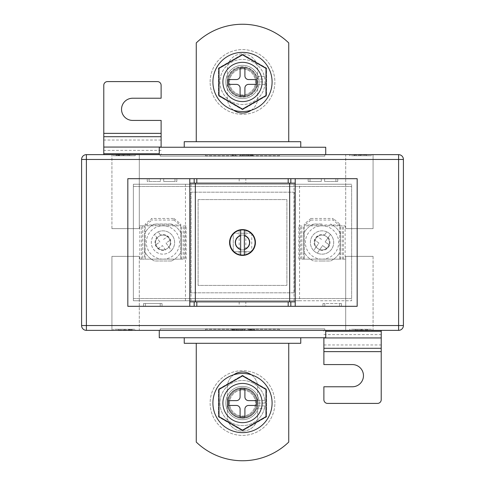 <?xml version="1.0" encoding="UTF-8"?>
<svg xmlns="http://www.w3.org/2000/svg" width="485" height="485" viewBox="0 0 485 485"><rect width="100%" height="100%" fill="white"/><g stroke="black" fill="none" stroke-linecap="round" stroke-linejoin="round"><path stroke-width="0.36" stroke-dasharray="2.42 1.82" d="M317.79 248.562A7.396 7.396 0 0 0 328.09 246.744A7.396 7.396 0 0 0 326.278 236.437A7.396 7.396 0 0 1 328.09 246.744A7.396 7.396 0 0 1 317.79 248.562A7.396 7.396 0 0 1 315.971 238.256A7.396 7.396 0 0 1 326.278 236.437A7.396 7.396 0 0 0 315.971 238.256A7.396 7.396 0 0 0 317.79 248.562M317.287 253.146L322.58 245.592L326.817 248.562L329.363 244.925L326.817 248.562L322.58 245.592L317.287 253.146A11.652 11.652 0 0 1 315.347 252.042A11.652 11.652 0 0 0 331.576 249.181A11.652 11.652 0 0 0 328.715 232.958A11.652 11.652 0 0 1 330.412 234.4L325.126 241.954L329.363 244.925L325.126 241.954L330.412 234.4A11.652 11.652 0 0 1 317.287 253.146A11.652 11.652 0 0 0 330.412 234.4M339.785 224.985L304.277 224.985L304.265 225.852L345.15 225.852L339.785 225.852L339.785 224.07L333.128 218.456L333.128 220.044L339.785 225.852M301.822 259.148L339.797 259.148L301.822 259.148L301.822 225.852L298.912 225.852L301.822 225.852M324.592 234.97L326.775 231.854A11.652 11.652 0 0 1 328.715 232.958A11.652 11.652 0 0 0 312.486 235.819A11.652 11.652 0 0 0 315.347 252.042A11.652 11.652 0 0 1 313.656 250.599L315.832 247.483A7.954 7.954 0 0 1 324.592 234.97L326.775 231.854A11.652 11.652 0 0 0 313.656 250.599L318.942 243.046L314.698 240.075L318.942 243.046L315.832 247.483M345.15 259.148L339.797 259.148L345.15 259.148L345.15 225.852M342.24 259.148L342.24 225.852M298.912 259.148L298.912 225.852M304.277 224.985L304.277 224.07L304.277 225.658L310.933 220.044L310.933 218.456L333.128 218.456M310.933 218.456L304.277 224.07M310.933 220.044L333.128 220.044M304.277 225.658L304.265 259.148L304.265 225.852M339.785 225.658L339.785 224.07M321.488 239.408L317.245 236.437L314.698 240.075L317.245 236.437L321.488 239.408M158.722 236.437A7.396 7.396 0 0 1 169.029 238.256A7.396 7.396 0 0 1 167.21 248.562A7.396 7.396 0 0 1 156.91 246.744A7.396 7.396 0 0 1 158.722 236.437A7.396 7.396 0 0 1 169.029 238.256A7.396 7.396 0 0 1 167.21 248.562A7.396 7.396 0 0 1 156.91 246.744A7.396 7.396 0 0 1 158.722 236.437M169.653 252.042A11.652 11.652 0 0 0 171.344 250.599L169.168 247.483A7.954 7.954 0 0 0 160.408 234.97L158.225 231.854A11.652 11.652 0 0 0 153.424 249.181A11.652 11.652 0 0 0 169.653 252.042A11.652 11.652 0 0 0 172.514 235.819A11.652 11.652 0 0 0 154.588 234.4L159.874 241.954L155.637 244.925L159.874 241.954L154.588 234.4A11.652 11.652 0 0 0 169.653 252.042M145.215 224.985L180.723 224.985L180.723 225.852L145.203 225.852L145.215 224.07L151.872 218.456L151.872 220.044L145.215 225.852M183.178 259.148L145.203 259.148L183.178 259.148L183.178 225.852L186.088 225.852L183.178 225.852M144.475 225.852L139.85 225.852L144.475 225.852L144.475 259.148L139.85 259.148L142.76 259.148L142.76 225.852M139.85 259.148L139.85 225.852M142.76 259.148L144.475 259.148M186.088 259.148L186.088 225.852M174.066 218.456L180.723 224.07L180.723 225.658L174.066 220.044L174.066 218.456L151.872 218.456M180.723 224.985L180.723 224.07M174.066 220.044L151.872 220.044M180.723 225.658L180.735 259.148L180.735 225.852M145.215 225.658L145.215 224.07M160.408 234.97L158.225 231.854A11.652 11.652 0 0 1 171.344 250.599L166.058 243.046L170.302 240.075L166.058 243.046L169.168 247.483M165.53 250.03L162.42 245.592L165.53 250.03A7.954 7.954 0 0 1 156.77 237.517M163.512 239.408L167.755 236.437L170.302 240.075L167.755 236.437L163.512 239.408M155.637 244.925L158.183 248.562L162.42 245.592L158.183 248.562L155.637 244.925M245.828 229.987L245.828 255.013M239.172 229.987L239.172 255.013M242.5 235.104A7.396 7.396 0 0 1 249.896 242.5A7.396 7.396 0 0 1 242.5 249.896A7.396 7.396 0 0 1 235.104 242.5A7.396 7.396 0 0 1 242.5 235.104A7.396 7.396 0 0 1 249.896 242.5A7.396 7.396 0 0 1 242.5 249.896A7.396 7.396 0 0 1 235.104 242.5A7.396 7.396 0 0 1 242.5 235.104A7.396 7.396 0 0 0 235.104 242.5A7.396 7.396 0 0 0 242.5 249.896A7.396 7.396 0 0 0 249.896 242.5A7.396 7.396 0 0 0 242.5 235.104A7.396 7.396 0 0 0 235.104 242.5A7.396 7.396 0 0 0 242.5 249.896A7.396 7.396 0 0 0 249.896 242.5A7.396 7.396 0 0 0 242.5 235.104M245.828 301.87L239.172 301.87L245.828 301.87L245.828 306.308L239.172 306.308L245.828 306.308M239.172 301.87L239.172 306.308M245.828 178.692L239.172 178.692L245.828 178.692L245.828 183.13L239.172 183.13L245.828 183.13M239.172 178.692L239.172 183.13M149.095 178.692L127.828 178.692L127.828 306.308L339.603 306.308L324.804 306.308L324.804 303.537L324.804 306.308L322.955 306.308L322.955 303.537L324.804 303.537L324.804 306.308L324.804 303.537L341.452 303.537L341.452 306.308L357.172 306.308L357.172 178.692L149.095 178.692L149.095 181.463L147.246 181.463L147.246 178.692L147.246 181.463L160.377 181.463L160.377 178.692L160.377 181.463L149.095 181.463L149.095 178.692L149.095 181.463L147.246 181.463L147.246 178.692L147.246 181.463L149.095 181.463L149.095 178.692M299.548 300.761L133.375 300.761L133.375 184.239L351.625 184.239L133.375 184.239L133.375 300.761L351.625 300.761L351.625 184.239L351.625 300.761L299.548 300.761L299.548 184.239M174.988 181.463L174.988 178.692L174.988 181.463L174.988 178.692L174.988 181.463L176.837 181.463L176.837 178.692L176.837 181.463L163.706 181.463L163.706 178.692L163.706 181.463L174.988 181.463M308.163 181.463L308.163 178.692L308.163 181.463L308.163 178.692L308.163 181.463L310.012 181.463L310.012 178.692L310.012 181.463L308.163 181.463L321.294 181.463L321.294 178.692L321.294 181.463L310.012 181.463L310.012 178.692L310.012 181.463L308.163 181.463M335.905 181.463L335.905 178.692L335.905 181.463L324.623 181.463L324.623 178.692L324.623 181.463L337.754 181.463L335.905 181.463L335.905 178.692L335.905 181.463L337.754 181.463L337.754 178.692L337.754 181.463L337.754 178.692L337.754 181.463L335.905 181.463M339.603 303.537L339.603 306.308L341.452 306.308L322.955 306.308L322.955 303.537L324.804 303.537L322.955 303.537L322.955 306.308L322.955 303.537L341.452 303.537L341.452 306.308L339.603 306.308L339.603 303.537L341.452 303.537L341.452 306.308L341.452 303.537L339.603 303.537L339.603 306.308L339.603 303.537M162.045 303.537L162.045 306.308L160.195 306.308L162.045 306.308L162.045 303.537L162.045 306.308L162.045 303.537L160.195 303.537L160.195 306.308L145.397 306.308L160.195 306.308L160.195 303.537L162.045 303.537L143.548 303.537L145.397 303.537L145.397 306.308L143.548 306.308L145.397 306.308L145.397 303.537L160.195 303.537L160.195 306.308L160.195 303.537L162.045 303.537M143.548 303.537L143.548 306.308L143.548 303.537L145.397 303.537L145.397 306.308L145.397 303.537L143.548 303.537L143.548 306.308L143.548 303.537M295.213 183.13L189.787 183.13M295.213 301.87L189.787 301.87M251.873 233.57A12.949 12.949 0 0 0 251.745 233.437L251.745 251.563A12.949 12.949 0 0 0 251.873 251.43M251.43 251.873A12.949 12.949 0 0 0 251.563 251.745L233.437 251.745A12.949 12.949 0 0 0 233.57 251.873M250.399 252.758A12.949 12.949 0 0 0 250.89 252.364M249.284 253.528A12.949 12.949 0 0 0 249.811 253.182M248.096 254.176A12.949 12.949 0 0 0 248.653 253.891M246.847 254.698A12.949 12.949 0 0 0 247.429 254.473M245.549 255.086L245.113 254.801L245.549 255.086A12.949 12.949 0 0 0 246.15 254.922M245.113 254.801L244.834 255.237A12.949 12.949 0 0 1 244.216 255.334L243.816 255.007L243.488 255.407A12.949 12.949 0 0 1 242.864 255.443L242.5 255.08L242.136 255.443A12.949 12.949 0 0 1 241.512 255.407L241.184 255.007L240.784 255.334A12.949 12.949 0 0 1 240.166 255.237L239.887 254.801L239.451 255.086A12.949 12.949 0 0 1 238.85 254.922M237.571 254.473A12.949 12.949 0 0 0 238.153 254.698M236.347 253.891A12.949 12.949 0 0 0 236.904 254.176M235.189 253.182A12.949 12.949 0 0 0 235.716 253.528M234.109 252.364A12.949 12.949 0 0 0 234.601 252.758M233.127 251.43A12.949 12.949 0 0 0 233.255 251.563L233.255 233.437A12.949 12.949 0 0 0 233.127 233.57M232.242 250.399A12.949 12.949 0 0 0 232.636 250.89M231.472 249.284A12.949 12.949 0 0 0 231.818 249.811M230.824 248.096A12.949 12.949 0 0 0 231.109 248.653M230.302 246.847A12.949 12.949 0 0 0 230.527 247.429M229.914 245.549A12.949 12.949 0 0 0 230.078 246.15M229.666 244.216A12.949 12.949 0 0 0 229.763 244.834M229.557 242.864A12.949 12.949 0 0 0 229.593 243.488M229.593 241.512A12.949 12.949 0 0 0 229.557 242.136M229.763 240.166A12.949 12.949 0 0 0 229.666 240.784M230.078 238.85A12.949 12.949 0 0 0 229.914 239.451M230.527 237.571A12.949 12.949 0 0 0 230.302 238.153M231.109 236.347A12.949 12.949 0 0 0 230.824 236.904M231.818 235.189A12.949 12.949 0 0 0 231.472 235.716M232.636 234.109A12.949 12.949 0 0 0 232.242 234.601M233.57 233.127A12.949 12.949 0 0 0 233.255 233.437M234.601 232.242A12.949 12.949 0 0 0 234.109 232.636M235.716 231.472A12.949 12.949 0 0 0 235.189 231.818M236.904 230.824A12.949 12.949 0 0 0 236.347 231.109M238.153 230.302A12.949 12.949 0 0 0 237.571 230.527M246.15 230.078A12.949 12.949 0 0 0 245.549 229.914L245.113 230.199L244.834 229.763A12.949 12.949 0 0 0 244.216 229.666L243.816 229.993L243.488 229.593A12.949 12.949 0 0 0 242.864 229.557L242.5 229.92L242.136 229.557A12.949 12.949 0 0 0 241.512 229.593L241.184 229.993L240.784 229.666A12.949 12.949 0 0 0 240.166 229.763L239.887 230.199L239.451 229.914A12.949 12.949 0 0 0 238.85 230.078M247.429 230.527A12.949 12.949 0 0 0 246.847 230.302M248.653 231.109A12.949 12.949 0 0 0 248.096 230.824M249.811 231.818A12.949 12.949 0 0 0 249.284 231.472M250.89 232.636A12.949 12.949 0 0 0 250.399 232.242M251.745 233.437A12.949 12.949 0 0 0 251.43 233.127M252.758 234.601A12.949 12.949 0 0 0 252.364 234.109M253.528 235.716A12.949 12.949 0 0 0 253.182 235.189M254.176 236.904A12.949 12.949 0 0 0 253.891 236.347M254.698 238.153A12.949 12.949 0 0 0 254.473 237.571M255.086 239.451A12.949 12.949 0 0 0 254.922 238.85M255.334 240.784A12.949 12.949 0 0 0 255.237 240.166M255.443 242.136A12.949 12.949 0 0 0 255.407 241.512M255.407 243.488A12.949 12.949 0 0 0 255.443 242.864M255.237 244.834A12.949 12.949 0 0 0 255.334 244.216M254.922 246.15A12.949 12.949 0 0 0 255.086 245.549M254.473 247.429A12.949 12.949 0 0 0 254.698 246.847M253.891 248.653A12.949 12.949 0 0 0 254.176 248.096M253.182 249.811A12.949 12.949 0 0 0 253.528 249.284M252.364 250.89A12.949 12.949 0 0 0 252.758 250.399M293.995 300.761L293.995 184.239M251.745 233.255L251.745 251.745L233.255 251.745L233.255 233.255L251.745 233.255M191.005 300.761L191.005 184.239M185.452 300.761L185.452 184.239M251.563 233.255L233.437 233.255M244.349 249.278L244.349 230.06M240.651 235.722L240.651 254.94M176.837 181.463L176.837 178.692L176.837 181.463M111.92 228.629L111.92 154.642L139.292 154.642L111.92 154.642L139.292 154.642L111.92 154.642L111.92 228.629L139.292 228.629L139.292 154.642L139.292 228.629L111.92 228.629M345.708 228.629L345.708 154.642L373.08 154.642L345.708 154.642L373.08 154.642L345.708 154.642L345.708 228.629L373.08 228.629L373.08 154.642L373.08 228.629L345.708 228.629M139.292 256.371L139.292 330.358L111.92 330.358L139.292 330.358L111.92 330.358L139.292 330.358L139.292 256.371L111.92 256.371L111.92 330.358L111.92 256.371L139.292 256.371M373.08 256.371L373.08 330.358L345.708 330.358L373.08 330.358L345.708 330.358L373.08 330.358L373.08 256.371L345.708 256.371L345.708 330.358L345.708 256.371L373.08 256.371M322.034 235.104A7.396 7.396 0 0 0 314.632 242.5A7.396 7.396 0 0 0 322.034 249.896A7.396 7.396 0 0 0 329.43 242.5A7.396 7.396 0 0 0 322.034 235.104A7.396 7.396 0 0 0 314.632 242.5A7.396 7.396 0 0 0 322.034 249.896A7.396 7.396 0 0 0 329.43 242.5A7.396 7.396 0 0 0 322.034 235.104M162.966 235.104A7.396 7.396 0 0 0 155.57 242.5A7.396 7.396 0 0 0 162.966 249.896A7.396 7.396 0 0 0 170.368 242.5A7.396 7.396 0 0 0 162.966 235.104A7.396 7.396 0 0 0 155.57 242.5A7.396 7.396 0 0 0 162.966 249.896A7.396 7.396 0 0 0 170.368 242.5A7.396 7.396 0 0 0 162.966 235.104M251.309 110.21A15.168 15.168 0 0 0 257.668 97.861L257.668 69.009A15.168 15.168 0 0 0 242.5 53.841A15.168 15.168 0 0 0 227.332 69.009L227.332 97.861A15.168 15.168 0 0 0 242.5 113.029A15.168 15.168 0 0 0 257.668 97.861L257.668 69.009A15.168 15.168 0 0 0 242.5 53.841A15.168 15.168 0 0 0 227.332 69.009L227.332 97.861A15.168 15.168 0 0 0 233.691 110.21M233.691 374.79A15.168 15.168 0 0 0 227.332 387.139L227.332 415.991A15.168 15.168 0 0 0 242.5 431.159A15.168 15.168 0 0 0 257.668 415.991L257.668 387.139A15.168 15.168 0 0 0 251.309 374.79M242.5 431.159A15.168 15.168 0 0 0 257.668 415.991L257.668 387.139A15.168 15.168 0 0 0 242.5 371.971A15.168 15.168 0 0 0 227.332 387.139L227.332 415.991A15.168 15.168 0 0 0 242.5 431.159M196.261 343.301L196.261 442.077A66.584 66.584 0 0 0 288.739 442.077L288.739 343.301L196.261 343.301L288.739 343.301M322.034 259.148A16.648 16.648 0 0 0 338.675 242.5A16.648 16.648 0 0 0 322.034 225.852A16.648 16.648 0 0 0 305.386 242.5A16.648 16.648 0 0 0 322.034 259.148M322.034 260.997L330.509 260.997A20.346 20.346 0 0 0 340.525 250.975A20.346 20.346 0 0 1 330.509 260.997L313.559 260.997A20.346 20.346 0 0 1 303.537 250.975A20.346 20.346 0 0 0 313.559 260.997L322.034 260.997M340.525 234.025L340.525 250.975L340.525 234.025A20.346 20.346 0 0 0 330.509 224.003A20.346 20.346 0 0 1 340.525 234.025M322.034 224.003L313.559 224.003A20.346 20.346 0 0 0 303.537 234.025A20.346 20.346 0 0 1 313.559 224.003L322.034 224.003M162.966 259.148A16.648 16.648 0 0 0 179.614 242.5A16.648 16.648 0 0 0 162.966 225.852A16.648 16.648 0 0 0 146.325 242.5A16.648 16.648 0 0 0 162.966 259.148M171.441 260.997L154.491 260.997A20.346 20.346 0 0 1 144.475 250.975A20.346 20.346 0 0 0 154.491 260.997L171.441 260.997A20.346 20.346 0 0 0 181.463 250.975A20.346 20.346 0 0 1 171.441 260.997M181.463 234.025L181.463 250.975L181.463 234.025A20.346 20.346 0 0 0 171.441 224.003A20.346 20.346 0 0 1 181.463 234.025M171.441 224.003L154.491 224.003A20.346 20.346 0 0 0 144.475 234.025A20.346 20.346 0 0 1 154.491 224.003L171.441 224.003M205.507 154.642L279.493 154.642L205.507 154.642L205.507 155.758L279.493 155.758L279.493 154.642L279.493 155.758L205.507 155.758L205.507 154.642M371.971 154.642L349.776 154.642L371.971 154.642L371.971 155.758L349.776 155.758L349.776 154.642L349.776 155.758L371.971 155.758L371.971 154.642M159.268 154.642L325.732 154.642L159.268 154.642L159.268 147.246L325.732 147.246L325.732 154.642M398.603 154.642L86.397 154.642A4.808 4.808 0 0 0 81.589 159.456L81.589 325.544L86.397 325.544L86.397 159.456L398.603 159.456L398.603 325.544L86.397 325.544L86.397 330.358L398.603 330.358L398.603 325.544L403.411 325.544L403.411 159.456A4.808 4.808 0 0 0 398.603 154.642A4.808 4.808 0 0 1 403.411 159.456L398.603 159.456L398.603 154.642M113.029 154.642L135.224 154.642L113.029 154.642L113.029 155.758L113.029 154.642M160.195 154.642L324.804 154.642L160.195 154.642L160.195 156.128L324.804 156.128L324.804 154.642L324.804 156.128L160.195 156.128L160.195 154.642M161.117 154.642L103.784 154.642L161.117 154.642L161.117 153.721L161.117 154.642M159.268 330.358L325.732 330.358L159.268 330.358L159.268 337.754L325.732 337.754L325.732 330.358M135.224 330.358L113.029 330.358L135.224 330.358L135.224 329.242L113.029 329.242L113.029 330.358L113.029 329.242L135.224 329.242L135.224 330.358M371.971 330.358L349.776 330.358L371.971 330.358L371.971 329.242L349.776 329.242L349.776 330.358L349.776 329.242L371.971 329.242L371.971 330.358M160.195 330.358L324.804 330.358L160.195 330.358L160.195 328.872L324.804 328.872L324.804 330.358L324.804 328.872L160.195 328.872L160.195 330.358M205.507 330.358L279.493 330.358L205.507 330.358L205.507 329.242L279.493 329.242L279.493 330.358L279.493 329.242L205.507 329.242L205.507 330.358M323.883 330.358L381.216 330.358L323.883 330.358L323.883 331.279L323.883 330.358M144.475 234.025L144.475 250.975L144.475 234.025M303.537 234.025L303.537 250.975L303.537 234.025M351.625 298.542L351.625 186.458L133.375 186.458L133.375 298.542L351.625 298.542L351.625 186.458L133.375 186.458L133.375 298.542L351.625 298.542M294.286 192.193L190.714 192.193L190.714 292.807L294.286 292.807L294.286 192.193L190.714 192.193L190.714 292.807L294.286 292.807L294.286 192.193M184.239 337.754L184.239 343.301L300.761 343.301L300.761 337.754L184.239 337.754L300.761 337.754M184.239 147.246L184.239 141.699L300.761 141.699L300.761 147.246L184.239 147.246L300.761 147.246M196.261 141.699L288.739 141.699L196.261 141.699L196.261 42.922A66.584 66.584 0 0 1 288.739 42.922L288.739 141.699M86.397 330.358A4.808 4.808 0 0 1 81.589 325.544A4.808 4.808 0 0 0 86.397 330.358M403.411 325.544A4.808 4.808 0 0 1 398.603 330.358A4.808 4.808 0 0 0 403.411 325.544M198.11 199.59L198.11 285.41L286.89 285.41L286.89 199.59L198.11 199.59L198.11 285.41L286.89 285.41L286.89 199.59L198.11 199.59M129.265 329.242L132.15 329.242L128.21 329.242L132.15 329.242L129.265 329.242L129.265 329.988L132.15 329.988L132.15 329.242L132.15 329.988L130.41 329.988L130.41 329.242M116.873 329.242L126.482 329.242L116.873 329.242L116.873 329.988L116.873 329.242M367.745 329.242L365.435 329.242L367.745 329.242L367.745 329.988L367.745 329.242M353.62 329.242L363.229 329.242L353.62 329.242L353.62 329.988L353.62 329.242M252.091 329.242L248.793 329.242L254.704 329.242L252.091 329.242L252.091 329.988L250.381 329.988L250.381 329.242M233.249 329.242L244.519 329.242L232.03 329.242L233.249 329.242L233.249 329.988L234.667 329.988L234.667 329.242L234.667 329.988L244.519 329.988L244.519 329.242L244.519 329.988L242.597 329.988L242.597 329.242L242.597 329.988L233.643 329.988L233.643 329.242M113.029 155.758L135.224 155.758L135.224 154.642L135.224 155.758L113.029 155.758M118.989 155.758L116.103 155.758L120.044 155.758L116.103 155.758L118.989 155.758L118.989 155.012L116.103 155.012L116.103 155.758L116.103 155.012L117.843 155.012L117.843 155.758M131.38 155.758L121.771 155.758L131.38 155.758L131.38 155.012L131.38 155.758M354.001 155.758L356.311 155.758L354.001 155.758L354.001 155.012L354.001 155.758M368.127 155.758L358.518 155.758L368.127 155.758L368.127 155.012L368.127 155.758M232.776 155.758L235.486 155.758L232.776 155.758L232.776 155.012L232.03 155.012L232.03 155.758L232.03 155.012L233.182 155.012L233.182 155.758L233.182 155.012L235.486 155.012L235.486 155.758L235.486 155.012L232.776 155.012M251.751 155.758L240.481 155.758L252.97 155.758L251.751 155.758L251.751 155.012L250.333 155.012L250.333 155.758L250.333 155.012L240.481 155.012L240.481 155.758L240.481 155.012L242.403 155.012L242.403 155.758L242.403 155.012L251.357 155.012L251.357 155.758M118.558 329.988L126.482 329.988L118.558 329.988L118.558 329.242M124.942 329.988L124.942 329.242L124.942 329.988M126.482 329.988L126.482 329.242L126.482 329.988M124.784 329.988L124.784 329.242M118.413 329.988L118.413 329.242L118.413 329.988M130.41 329.988L129.265 329.988M130.277 329.988L128.21 329.988L131.38 329.988L128.307 329.988L130.277 329.988L130.277 329.242M128.307 329.988L128.307 329.242M129.077 329.988L129.077 329.242M130.247 329.988L130.247 329.242M131.38 329.988L131.38 329.242M128.21 329.988L128.21 329.242L128.21 329.988M132.15 329.988L132.15 329.242M355.305 329.988L363.229 329.988L355.305 329.988L355.305 329.242M361.689 329.988L361.689 329.242L361.689 329.988M363.229 329.988L363.229 329.242L363.229 329.988M361.531 329.988L361.531 329.242M355.153 329.988L355.153 329.242L355.153 329.988M367.242 329.988L365.435 329.988L367.242 329.988L367.242 329.242M365.435 329.988L365.435 329.242L365.435 329.988M366.975 329.988L366.975 329.242L366.975 329.988M233.643 329.988L232.03 329.988L232.382 329.988L232.382 329.242M232.382 329.988L233.249 329.988M232.03 329.988L232.03 329.242M236.589 329.988L236.589 329.242M250.381 329.988L254.704 329.988L254.704 329.242L254.704 329.988L252.091 329.988M251.891 329.988L248.793 329.988L253.552 329.988L248.938 329.988L251.891 329.988L251.891 329.242M248.938 329.988L248.938 329.242M250.09 329.988L250.09 329.242M251.848 329.988L251.848 329.242M253.552 329.988L253.552 329.242M248.793 329.988L248.793 329.242L248.793 329.988M254.704 329.988L254.704 329.242M366.442 155.012L358.518 155.012L366.442 155.012L366.442 155.758M360.058 155.012L360.058 155.758L360.058 155.012M358.518 155.012L358.518 155.758L358.518 155.012M360.216 155.012L360.216 155.758M366.587 155.012L366.587 155.758L366.587 155.012M354.499 155.012L356.311 155.012L354.499 155.012L354.499 155.758M356.311 155.012L356.311 155.758L356.311 155.012M354.771 155.012L354.771 155.758L354.771 155.012M129.695 155.012L121.771 155.012L129.695 155.012L129.695 155.758M123.311 155.012L123.311 155.758L123.311 155.012M121.771 155.012L121.771 155.758L121.771 155.012M123.469 155.012L123.469 155.758M129.847 155.012L129.847 155.758L129.847 155.012M117.843 155.012L118.989 155.012M117.976 155.012L120.044 155.012L116.873 155.012L119.947 155.012L117.976 155.012L117.976 155.758M119.947 155.012L119.947 155.758M119.177 155.012L119.177 155.758M118.007 155.012L118.007 155.758M116.873 155.012L116.873 155.758M120.044 155.012L120.044 155.758L120.044 155.012M116.103 155.012L116.103 155.758M251.357 155.012L252.97 155.012L252.618 155.012L252.618 155.758M252.618 155.012L251.751 155.012M252.97 155.012L252.97 155.758M248.411 155.012L248.411 155.758M323.883 351.625L381.216 351.625L381.216 399.713A3.698 3.698 0 0 1 377.518 403.411L327.581 403.411A3.698 3.698 0 0 1 323.883 399.713L323.883 386.769L352.365 386.769A11.1 11.1 0 0 0 363.465 375.669A11.1 11.1 0 0 0 352.365 364.575L323.883 364.575L323.883 337.754M381.216 351.625L381.216 330.358M161.117 133.375L103.784 133.375L103.784 85.287A3.698 3.698 0 0 1 107.482 81.589L157.419 81.589A3.698 3.698 0 0 1 161.117 85.287L161.117 98.231L132.635 98.231A11.1 11.1 0 0 0 121.535 109.331A11.1 11.1 0 0 0 132.635 120.425L161.117 120.425L161.117 147.246M103.784 133.375L103.784 154.642M225.852 403.041A16.648 16.648 0 0 0 242.5 419.689A16.648 16.648 0 0 0 259.148 403.041A16.648 16.648 0 0 0 242.5 386.399A16.648 16.648 0 0 0 225.852 403.041A16.648 16.648 0 0 0 242.5 419.689A16.648 16.648 0 0 0 259.148 403.041A16.648 16.648 0 0 0 242.5 386.399A16.648 16.648 0 0 0 225.852 403.041M274.868 403.041A32.368 32.368 0 0 0 242.5 370.673A32.368 32.368 0 0 0 210.132 403.041A32.368 32.368 0 0 0 242.5 435.409A32.368 32.368 0 0 0 274.868 403.041A32.368 32.368 0 0 0 242.5 370.673A32.368 32.368 0 0 0 210.132 403.041A32.368 32.368 0 0 0 242.5 435.409A32.368 32.368 0 0 0 274.868 403.041M242.5 417.84A14.799 14.799 0 0 1 227.701 403.041A14.799 14.799 0 0 1 242.5 388.249A14.799 14.799 0 0 1 257.299 403.041A14.799 14.799 0 0 1 242.5 417.84A14.799 14.799 0 0 1 227.701 403.041A14.799 14.799 0 0 1 242.5 388.249A14.799 14.799 0 0 1 257.299 403.041A14.799 14.799 0 0 1 242.5 417.84M242.5 375.281L266.544 389.164L266.544 416.924L242.5 430.807L218.456 416.924L218.456 389.164L242.5 375.281L266.544 389.164L266.544 416.924L242.5 430.807L218.456 416.924L218.456 389.164L242.5 375.281M259.148 81.959A16.648 16.648 0 0 1 242.5 98.6A16.648 16.648 0 0 1 225.852 81.959A16.648 16.648 0 0 1 242.5 65.311A16.648 16.648 0 0 1 259.148 81.959A16.648 16.648 0 0 1 242.5 98.6A16.648 16.648 0 0 1 225.852 81.959A16.648 16.648 0 0 1 242.5 65.311A16.648 16.648 0 0 1 259.148 81.959M210.132 81.959A32.368 32.368 0 0 1 242.5 49.591A32.368 32.368 0 0 1 274.868 81.959A32.368 32.368 0 0 1 242.5 114.327A32.368 32.368 0 0 1 210.132 81.959A32.368 32.368 0 0 1 242.5 49.591A32.368 32.368 0 0 1 274.868 81.959A32.368 32.368 0 0 1 242.5 114.327A32.368 32.368 0 0 1 210.132 81.959M242.5 96.751A14.799 14.799 0 0 0 257.299 81.959A14.799 14.799 0 0 0 242.5 67.16A14.799 14.799 0 0 0 227.701 81.959A14.799 14.799 0 0 0 242.5 96.751A14.799 14.799 0 0 0 257.299 81.959A14.799 14.799 0 0 0 242.5 67.16A14.799 14.799 0 0 0 227.701 81.959A14.799 14.799 0 0 0 242.5 96.751M242.5 109.719L266.544 95.836L266.544 68.076L242.5 54.193L218.456 68.076L218.456 95.836L242.5 109.719L266.544 95.836L266.544 68.076L242.5 54.193L218.456 68.076L218.456 95.836L242.5 109.719M228.629 403.041A13.871 13.871 0 0 0 242.5 416.912A13.871 13.871 0 0 0 256.371 403.041A13.871 13.871 0 0 0 242.5 389.17A13.871 13.871 0 0 0 228.629 403.041A13.871 13.871 0 0 0 242.5 416.912A13.871 13.871 0 0 0 256.371 403.041A13.871 13.871 0 0 0 242.5 389.17A13.871 13.871 0 0 0 228.629 403.041M272.091 403.041A29.591 29.591 0 0 0 242.5 373.45A29.591 29.591 0 0 0 212.909 403.041A29.591 29.591 0 0 0 242.5 432.638A29.591 29.591 0 0 0 272.091 403.041M222.894 403.041A19.606 19.606 0 0 0 242.5 422.647A19.606 19.606 0 0 0 262.106 403.041A19.606 19.606 0 0 0 242.5 383.435A19.606 19.606 0 0 0 222.894 403.041M227.701 403.041A14.799 14.799 0 0 1 242.5 388.249A14.799 14.799 0 0 1 257.299 403.041A14.799 14.799 0 0 1 242.5 417.84A14.799 14.799 0 0 1 227.701 403.041A14.799 14.799 0 0 1 242.5 388.249A14.799 14.799 0 0 1 257.299 403.041A14.799 14.799 0 0 1 242.5 417.84A14.799 14.799 0 0 1 227.701 403.041M229.55 403.041A12.949 12.949 0 0 1 242.5 390.098A12.949 12.949 0 0 1 255.45 403.041A12.949 12.949 0 0 1 242.5 415.991A12.949 12.949 0 0 1 229.55 403.041A12.949 12.949 0 0 1 242.5 390.098A12.949 12.949 0 0 1 255.45 403.041A12.949 12.949 0 0 1 242.5 415.991A12.949 12.949 0 0 1 229.55 403.041M264.367 408.6L264.883 405.909A22.565 22.565 0 0 1 230.333 422.047A22.565 22.565 0 0 1 230.527 383.92A22.565 22.565 0 0 1 264.907 400.398L265.065 403.096A22.565 22.565 0 0 0 232.909 382.616A22.565 22.565 0 0 0 228.132 420.44A22.565 22.565 0 0 0 264.367 408.6L256.626 408.564A15.168 15.168 0 0 1 231.921 413.911A15.168 15.168 0 0 1 236.607 389.067A15.168 15.168 0 0 1 257.668 403.059L257.426 400.361A15.168 15.168 0 0 0 234.194 390.352A15.168 15.168 0 0 0 234.067 415.651A15.168 15.168 0 0 0 257.402 405.872L256.626 408.564M265.065 403.096L257.668 403.059M265.992 389.479L242.5 375.917L219.008 389.479L219.008 416.603L242.5 430.165L265.992 416.603L265.992 389.479M244.907 396.942L244.907 389.17L240.093 389.17L240.093 396.942A3.698 3.698 0 0 1 236.395 400.64L228.629 400.64L228.629 405.448L236.395 405.448A3.698 3.698 0 0 1 240.093 409.146L240.093 416.912L244.907 416.912L244.907 409.146A3.698 3.698 0 0 1 248.605 405.448L256.371 405.448L256.371 400.64L248.605 400.64A3.698 3.698 0 0 1 244.907 396.942M264.883 405.909L257.402 405.872M264.907 400.398L257.426 400.361M256.371 81.959A13.871 13.871 0 0 1 242.5 95.83A13.871 13.871 0 0 1 228.629 81.959A13.871 13.871 0 0 1 242.5 68.088A13.871 13.871 0 0 1 256.371 81.959A13.871 13.871 0 0 1 242.5 95.83A13.871 13.871 0 0 1 228.629 81.959A13.871 13.871 0 0 1 242.5 68.088A13.871 13.871 0 0 1 256.371 81.959M212.909 81.959A29.591 29.591 0 0 1 242.5 52.362A29.591 29.591 0 0 1 272.091 81.959A29.591 29.591 0 0 1 242.5 111.55A29.591 29.591 0 0 1 212.909 81.959M264.883 79.091L264.367 76.4A22.565 22.565 0 0 0 219.935 82.068A22.565 22.565 0 0 0 241.233 104.487A22.565 22.565 0 0 0 264.907 84.602L265.065 81.904A22.565 22.565 0 0 1 242.585 104.524A22.565 22.565 0 0 1 219.935 82.068A22.565 22.565 0 0 1 241.009 59.443A22.565 22.565 0 0 1 264.883 79.091L257.402 79.128L256.626 76.436A15.168 15.168 0 0 0 227.332 82.032A15.168 15.168 0 0 1 257.402 79.128M257.668 81.941L257.426 84.639A15.168 15.168 0 0 1 227.332 82.032A15.168 15.168 0 0 0 242.542 97.121A15.168 15.168 0 0 0 257.668 81.941L265.065 81.904M262.106 81.959A19.606 19.606 0 0 1 242.5 101.565A19.606 19.606 0 0 1 222.894 81.959A19.606 19.606 0 0 1 242.5 62.353A19.606 19.606 0 0 1 262.106 81.959M257.299 81.959A14.799 14.799 0 0 0 242.5 67.16A14.799 14.799 0 0 0 227.701 81.959A14.799 14.799 0 0 0 242.5 96.751A14.799 14.799 0 0 0 257.299 81.959A14.799 14.799 0 0 0 242.5 67.16A14.799 14.799 0 0 0 227.701 81.959A14.799 14.799 0 0 0 242.5 96.751A14.799 14.799 0 0 0 257.299 81.959M255.45 81.959A12.949 12.949 0 0 0 242.5 69.009A12.949 12.949 0 0 0 229.55 81.959A12.949 12.949 0 0 0 242.5 94.902A12.949 12.949 0 0 0 255.45 81.959A12.949 12.949 0 0 0 242.5 69.009A12.949 12.949 0 0 0 229.55 81.959A12.949 12.949 0 0 0 242.5 94.902A12.949 12.949 0 0 0 255.45 81.959M264.367 76.4L256.626 76.436M265.992 95.521L242.5 109.083L219.008 95.521L219.008 68.397L242.5 54.835L265.992 68.397L265.992 95.521M244.907 88.058L244.907 95.83L240.093 95.83L240.093 88.058A3.698 3.698 0 0 0 236.395 84.36L228.629 84.36L228.629 79.552L236.395 79.552A3.698 3.698 0 0 0 240.093 75.854L240.093 68.088L244.907 68.088L244.907 75.854A3.698 3.698 0 0 0 248.605 79.552L256.371 79.552L256.371 84.36L248.605 84.36A3.698 3.698 0 0 0 244.907 88.058M264.907 84.602L257.426 84.639M339.797 259.148L339.797 225.852L339.797 259.148M340.525 259.148L340.525 225.852M303.537 259.148L303.537 225.852M300.627 259.148L300.627 225.852M343.441 259.148L343.441 225.852M328.23 237.517A7.954 7.954 0 0 1 319.469 250.03M158.225 231.854A11.652 11.652 0 0 1 171.344 250.599M145.203 259.148L145.203 225.852L145.203 259.148M181.463 259.148L181.463 225.852M184.373 259.148L184.373 225.852M141.559 259.148L141.559 225.852M81.589 159.456A4.808 4.808 0 0 1 86.397 154.642L86.397 159.456L81.589 159.456M129.725 329.988L129.725 329.242M251.066 329.988L251.066 329.242M118.528 155.012L118.528 155.758M325.732 331.279L381.216 331.279M323.883 334.608L381.216 334.608M323.883 344.968L381.216 344.968M159.268 153.721L103.784 153.721M161.117 150.392L103.784 150.392M161.117 140.032L103.784 140.032"/><path stroke-width="0.73" d="M240.651 254.94A12.58 12.58 0 0 0 241.184 255.007L241.512 255.407L241.184 255.007L240.784 255.334A12.949 12.949 0 0 1 240.166 255.237L241.184 255.007A12.58 12.58 0 0 0 242.5 255.08L242.864 255.443L242.5 255.08L242.136 255.443A12.949 12.949 0 0 1 241.512 255.407L242.5 255.08A12.58 12.58 0 0 0 243.816 255.007L244.834 255.237A12.949 12.949 0 0 1 244.216 255.334L243.816 255.007L243.488 255.407A12.949 12.949 0 0 1 242.864 255.443L243.816 255.007A12.58 12.58 0 0 0 244.349 254.94L244.349 230.06A12.58 12.58 0 0 0 243.816 229.993L244.216 229.666A12.949 12.949 0 0 1 244.834 229.763L243.816 229.993L242.864 229.557A12.949 12.949 0 0 1 243.488 229.593L243.816 229.993A12.58 12.58 0 0 0 242.5 229.92L241.512 229.593A12.949 12.949 0 0 1 242.136 229.557L242.5 229.92A12.58 12.58 0 0 0 241.184 229.993L240.166 229.763A12.949 12.949 0 0 1 240.784 229.666L241.184 229.993A12.58 12.58 0 0 0 239.887 230.199L239.172 229.987L239.887 230.199L240.166 229.763L241.184 229.993L242.136 229.557L242.5 229.92L242.864 229.557L243.816 229.993L244.834 229.763L245.113 230.199L245.549 229.914A12.949 12.949 0 0 1 246.15 230.078L246.386 230.539L246.847 230.302A12.949 12.949 0 0 1 247.429 230.527L247.617 231.012L248.096 230.824A12.949 12.949 0 0 1 248.653 231.109L248.787 231.606L249.284 231.472A12.949 12.949 0 0 1 249.811 231.818L249.89 232.327L250.399 232.242A12.949 12.949 0 0 1 250.89 232.636L250.915 233.152L251.43 233.127A12.949 12.949 0 0 1 251.873 233.57L251.848 234.085L252.364 234.109A12.949 12.949 0 0 1 252.758 234.601L252.673 235.11L253.182 235.189A12.949 12.949 0 0 1 253.528 235.716L253.394 236.213L253.891 236.347A12.949 12.949 0 0 1 254.176 236.904L253.988 237.383L254.473 237.571A12.949 12.949 0 0 1 254.698 238.153L254.461 238.614L254.922 238.85A12.949 12.949 0 0 1 255.086 239.451L254.801 239.887L255.237 240.166A12.949 12.949 0 0 1 255.334 240.784L255.007 241.184L255.407 241.512A12.949 12.949 0 0 1 255.443 242.136L255.08 242.5L255.443 242.864A12.949 12.949 0 0 1 255.407 243.488L255.007 243.816L255.334 244.216A12.949 12.949 0 0 1 255.237 244.834L254.801 245.113L255.086 245.549A12.949 12.949 0 0 1 254.922 246.15L254.461 246.386L254.698 246.847A12.949 12.949 0 0 1 254.473 247.429L253.988 247.617L254.176 248.096A12.949 12.949 0 0 1 253.891 248.653L253.394 248.787L253.528 249.284A12.949 12.949 0 0 1 253.182 249.811L252.673 249.89L252.758 250.399A12.949 12.949 0 0 1 252.364 250.89L251.848 250.915L251.873 251.43A12.949 12.949 0 0 1 251.43 251.873L250.915 251.848L250.89 252.364A12.949 12.949 0 0 1 250.399 252.758L249.89 252.673L249.811 253.182A12.949 12.949 0 0 1 249.284 253.528L248.787 253.394L248.653 253.891A12.949 12.949 0 0 1 248.096 254.176L247.617 253.988L247.429 254.473A12.949 12.949 0 0 1 246.847 254.698L246.386 254.461L246.15 254.922A12.949 12.949 0 0 1 245.549 255.086L245.113 254.801L244.834 255.237L243.816 255.007L242.864 255.443L242.5 255.08L242.136 255.443L241.184 255.007L240.166 255.237L239.887 254.801L239.172 255.013L239.887 254.801A12.58 12.58 0 0 0 240.651 254.94L240.651 235.722A7.026 7.026 0 0 0 240.651 249.278M189.787 178.692L127.828 178.692L127.828 306.308L295.213 306.308L295.213 183.13L288.187 183.13L288.187 178.692L189.787 178.692L189.787 183.13L196.813 183.13L196.813 178.692M295.213 306.308L357.172 306.308L357.172 178.692L288.187 178.692M195.334 301.87L195.334 183.13M289.666 301.87L289.666 183.13M238.85 254.922L238.614 254.461L238.153 254.698A12.949 12.949 0 0 1 237.571 254.473L237.383 253.988L236.904 254.176A12.949 12.949 0 0 1 236.347 253.891L236.213 253.394L235.716 253.528A12.949 12.949 0 0 1 235.189 253.182L235.11 252.673L234.601 252.758A12.949 12.949 0 0 1 234.109 252.364L234.085 251.848L233.57 251.873A12.949 12.949 0 0 1 233.127 251.43L233.152 250.915L232.636 250.89A12.949 12.949 0 0 1 232.242 250.399L232.327 249.89L231.818 249.811A12.949 12.949 0 0 1 231.472 249.284L231.606 248.787L231.109 248.653A12.949 12.949 0 0 1 230.824 248.096L231.012 247.617L230.527 247.429A12.949 12.949 0 0 1 230.302 246.847L230.539 246.386L230.078 246.15A12.949 12.949 0 0 1 229.914 245.549L230.199 245.113L229.763 244.834A12.949 12.949 0 0 1 229.666 244.216L229.993 243.816L229.593 243.488A12.949 12.949 0 0 1 229.557 242.864L229.92 242.5L229.557 242.136A12.949 12.949 0 0 1 229.593 241.512L229.993 241.184L229.666 240.784A12.949 12.949 0 0 1 229.763 240.166L230.199 239.887L229.914 239.451A12.949 12.949 0 0 1 230.078 238.85L230.539 238.614L230.302 238.153A12.949 12.949 0 0 1 230.527 237.571L231.012 237.383L230.824 236.904A12.949 12.949 0 0 1 231.109 236.347L231.606 236.213L231.472 235.716A12.949 12.949 0 0 1 231.818 235.189L232.327 235.11L232.242 234.601A12.949 12.949 0 0 1 232.636 234.109L233.152 234.085L233.127 233.57A12.949 12.949 0 0 1 233.57 233.127L234.085 233.152L234.109 232.636A12.949 12.949 0 0 1 234.601 232.242L235.11 232.327L235.189 231.818A12.949 12.949 0 0 1 235.716 231.472L236.213 231.606L236.347 231.109A12.949 12.949 0 0 1 236.904 230.824L237.383 231.012L237.571 230.527A12.949 12.949 0 0 1 238.153 230.302L238.614 230.539L238.85 230.078A12.949 12.949 0 0 1 239.451 229.914L239.887 230.199A12.58 12.58 0 0 0 239.887 254.801L239.451 255.086A12.949 12.949 0 0 1 238.85 254.922L238.614 254.461L238.153 254.698M189.787 306.308L189.787 183.13M189.787 301.87L196.813 301.87L196.813 306.308M196.813 301.87L288.187 301.87L288.187 306.308M295.213 301.87L288.187 301.87M196.813 183.13L288.187 183.13M244.349 235.722A7.026 7.026 0 0 1 244.349 249.278L244.349 254.94A12.58 12.58 0 0 0 244.349 230.06M240.651 230.06L240.651 235.722L240.651 230.06M244.834 255.237L245.113 254.801L244.834 255.237M245.113 230.199L244.834 229.763L245.113 230.199L245.549 229.914L245.113 230.199M240.166 255.237L239.887 254.801L240.166 255.237M237.571 254.473L237.383 253.988L236.904 254.176M236.347 253.891L236.213 253.394L235.716 253.528M235.189 253.182L235.11 252.673L234.601 252.758M234.109 252.364L234.085 251.848L233.57 251.873M233.127 251.43L233.152 250.915L232.636 250.89M232.242 250.399L232.327 249.89L231.818 249.811M231.472 249.284L231.606 248.787L231.109 248.653M230.824 248.096L231.012 247.617L230.527 247.429M230.302 246.847L230.539 246.386L230.078 246.15M229.914 245.549L230.199 245.113L229.763 244.834M229.666 244.216L229.993 243.816L229.593 243.488M229.557 242.864L229.92 242.5L229.557 242.136M229.593 241.512L229.993 241.184L229.666 240.784M229.763 240.166L230.199 239.887L229.914 239.451M230.078 238.85L230.539 238.614L230.302 238.153M230.527 237.571L231.012 237.383L230.824 236.904M231.109 236.347L231.606 236.213L231.472 235.716M231.818 235.189L232.327 235.11L232.242 234.601M232.636 234.109L233.152 234.085L233.127 233.57M233.57 233.127L234.085 233.152L234.109 232.636M234.601 232.242L235.11 232.327L235.189 231.818M235.716 231.472L236.213 231.606L236.347 231.109M236.904 230.824L237.383 231.012L237.571 230.527M238.153 230.302L238.614 230.539L238.85 230.078M239.887 230.199L240.166 229.763L239.887 230.199M241.184 229.993L241.512 229.593L241.184 229.993M242.5 229.92L242.864 229.557L242.5 229.92M246.15 230.078L246.386 230.539L246.847 230.302M247.429 230.527L247.617 231.012L248.096 230.824M248.653 231.109L248.787 231.606L249.284 231.472M249.811 231.818L249.89 232.327L250.399 232.242M250.89 232.636L250.915 233.152L251.43 233.127M251.873 233.57L251.848 234.085L252.364 234.109M252.758 234.601L252.673 235.11L253.182 235.189M253.528 235.716L253.394 236.213L253.891 236.347M254.176 236.904L253.988 237.383L254.473 237.571M254.698 238.153L254.461 238.614L254.922 238.85M255.086 239.451L254.801 239.887L255.237 240.166M255.334 240.784L255.007 241.184L255.407 241.512M255.443 242.136L255.08 242.5L255.443 242.864M255.407 243.488L255.007 243.816L255.334 244.216M255.237 244.834L254.801 245.113L255.086 245.549M254.922 246.15L254.461 246.386L254.698 246.847M254.473 247.429L253.988 247.617L254.176 248.096M253.891 248.653L253.394 248.787L253.528 249.284M253.182 249.811L252.673 249.89L252.758 250.399M252.364 250.89L251.848 250.915L251.873 251.43M251.43 251.873L250.915 251.848L250.89 252.364M250.399 252.758L249.89 252.673L249.811 253.182M249.284 253.528L248.787 253.394L248.653 253.891M248.096 254.176L247.617 253.988L247.429 254.473M246.847 254.698L246.386 254.461L246.15 254.922M245.549 255.086L245.113 254.801L245.549 255.086M233.691 110.21A15.168 15.168 0 0 0 251.309 110.21M196.261 343.301L196.261 442.077A66.584 66.584 0 0 0 288.739 442.077L288.739 343.301M86.397 154.642L398.603 154.642A4.808 4.808 0 0 1 403.411 159.456L403.411 325.544A4.808 4.808 0 0 1 398.603 330.358L86.397 330.358A4.808 4.808 0 0 1 81.589 325.544L81.589 159.456A4.808 4.808 0 0 1 86.397 154.642L86.397 325.544L398.603 325.544L398.603 159.456L81.589 159.456M251.309 374.79A15.168 15.168 0 0 0 233.691 374.79M184.239 337.754L184.239 343.301L300.761 343.301L300.761 337.754M184.239 147.246L184.239 141.699L300.761 141.699L300.761 147.246M159.268 330.358L159.268 337.754L325.732 337.754L325.732 330.358M159.268 154.642L159.268 147.246L325.732 147.246L325.732 154.642M196.261 141.699L196.261 42.922A66.584 66.584 0 0 1 288.739 42.922L288.739 141.699M323.883 337.754L323.883 364.575L352.365 364.575A11.1 11.1 0 0 1 363.465 375.669A11.1 11.1 0 0 1 352.365 386.769L323.883 386.769L323.883 399.713A3.698 3.698 0 0 0 327.581 403.411L377.518 403.411A3.698 3.698 0 0 0 381.216 399.713L381.216 330.358M161.117 147.246L161.117 120.425L132.635 120.425A11.1 11.1 0 0 1 121.535 109.331A11.1 11.1 0 0 1 132.635 98.231L161.117 98.231L161.117 85.287A3.698 3.698 0 0 0 157.419 81.589L107.482 81.589A3.698 3.698 0 0 0 103.784 85.287L103.784 154.642M272.091 403.041A29.591 29.591 0 0 0 242.5 373.45A29.591 29.591 0 0 0 212.909 403.041A29.591 29.591 0 0 0 242.5 432.638A29.591 29.591 0 0 0 272.091 403.041M222.894 403.041A19.606 19.606 0 0 0 242.5 422.647A19.606 19.606 0 0 0 262.106 403.041A19.606 19.606 0 0 0 242.5 383.435A19.606 19.606 0 0 0 222.894 403.041M265.992 389.479L242.5 375.917L219.008 389.479L219.008 416.603L242.5 430.165L265.992 416.603L265.992 389.479M240.093 409.146L240.093 416.912L244.907 416.912L244.907 409.146A3.698 3.698 0 0 1 248.605 405.448L256.371 405.448L256.371 400.64L248.605 400.64A3.698 3.698 0 0 1 244.907 396.942L244.907 389.17L240.093 389.17L240.093 396.942A3.698 3.698 0 0 1 236.395 400.64L228.629 400.64L228.629 405.448L236.395 405.448A3.698 3.698 0 0 1 240.093 409.146M212.909 81.959A29.591 29.591 0 0 1 242.5 52.362A29.591 29.591 0 0 1 272.091 81.959A29.591 29.591 0 0 1 242.5 111.55A29.591 29.591 0 0 1 212.909 81.959M262.106 81.959A19.606 19.606 0 0 1 242.5 101.565A19.606 19.606 0 0 1 222.894 81.959A19.606 19.606 0 0 1 242.5 62.353A19.606 19.606 0 0 1 262.106 81.959M265.992 95.521L242.5 109.083L219.008 95.521L219.008 68.397L242.5 54.835L265.992 68.397L265.992 95.521M240.093 75.854L240.093 68.088L244.907 68.088L244.907 75.854A3.698 3.698 0 0 0 248.605 79.552L256.371 79.552L256.371 84.36L248.605 84.36A3.698 3.698 0 0 0 244.907 88.058L244.907 95.83L240.093 95.83L240.093 88.058A3.698 3.698 0 0 0 236.395 84.36L228.629 84.36L228.629 79.552L236.395 79.552A3.698 3.698 0 0 0 240.093 75.854M295.213 183.13L295.213 178.692M194.17 301.87L194.17 306.308M290.83 301.87L290.83 306.308M290.83 183.13L290.83 178.692M194.17 183.13L194.17 178.692M86.397 330.358L86.397 325.544L81.589 325.544M403.411 325.544L398.603 325.544L398.603 330.358M398.603 154.642L398.603 159.456L403.411 159.456M323.883 351.625L381.216 351.625M323.883 348.297L381.216 348.297M323.883 337.936L381.216 337.936M325.732 331.279L381.216 331.279M159.268 153.721L103.784 153.721M161.117 133.375L103.784 133.375M161.117 136.703L103.784 136.703M161.117 147.064L103.784 147.064"/></g></svg>
